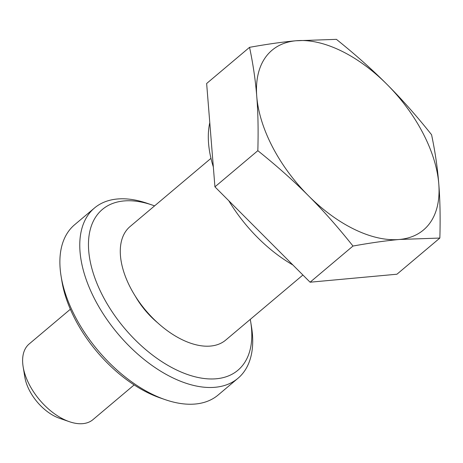 <?xml version="1.0" encoding="UTF-8"?>
<svg xmlns="http://www.w3.org/2000/svg" width="463" height="463" viewBox="0 0 463 463"><rect width="100%" height="100%" fill="white"/><g stroke="black" fill="none" stroke-linecap="round" stroke-linejoin="round"><path stroke-width="0.69" d="M257.833 150.683C258.418 130.45 258.059 112.364 256.757 96.42A117.527 66.637 49.9 0 0 308.48 195.774C293.802 181.027 276.92 165.997 257.833 150.683L214.93 186.849L206.643 83.496L249.545 47.336C267.151 44.164 282.65 41.971 296.042 40.756A117.527 66.637 49.9 0 0 256.757 96.42C255.501 80.44 253.093 64.079 249.545 47.336M399.488 239.464C386.09 240.679 370.591 242.872 352.985 246.044C338.031 227.24 323.197 210.486 308.48 195.774A117.527 66.637 49.9 0 0 399.488 239.464A117.527 66.637 49.9 0 0 438.774 183.794C440.076 199.738 440.435 217.824 439.85 238.057L399.488 239.464M387.051 84.44C401.768 99.151 416.607 115.906 431.562 134.704C435.11 151.453 437.518 167.814 438.774 183.794A117.527 66.637 49.9 0 0 387.051 84.44A117.527 66.637 49.9 0 0 296.042 40.756L336.41 39.349C355.497 54.663 372.379 69.693 387.051 84.44M352.985 246.044L310.088 282.21L396.953 274.218L439.85 238.057M23.15 366.818L24.834 377.131A37.115 21.043 49.9 0 0 59.536 418.297L69.421 421.706A49.483 28.058 -130.1 0 1 23.15 366.818A49.483 28.058 -130.1 0 1 29.157 343.974L70.353 309.249M134.143 384.921L92.947 419.646A49.483 28.058 -130.1 0 1 69.421 421.706M310.088 282.21L214.93 186.849M210.966 158.346L130.074 226.54A74.225 42.087 49.9 0 0 145.741 310.418A74.225 42.087 49.9 0 0 225.765 340.045L302.906 275.01M209.785 122.666A111.34 63.13 49.9 0 0 213.339 166.981M228.797 200.745A111.34 63.13 49.9 0 0 292.894 264.975M237.994 378.271L218.131 395.02A111.34 63.13 -130.1 0 1 195.363 404.014A111.34 63.13 -130.1 0 1 165.193 399.65A111.34 63.13 -130.1 0 1 61.081 276.156A111.34 63.13 -130.1 0 1 74.601 224.763L94.469 208.014A111.34 63.13 49.9 0 0 105.39 317.19A111.34 63.13 49.9 0 0 215.231 387.271A111.34 63.13 49.9 0 0 237.994 378.271A111.34 63.13 49.9 0 0 251.513 326.878L250.674 321.721A105.153 59.623 -130.1 0 1 216.406 378.757A105.153 59.623 -130.1 0 1 95.245 279.021A105.153 59.623 -130.1 0 1 152.35 205.086A105.153 59.623 -130.1 0 1 154.578 205.885M61.081 276.156L61.926 281.313A105.153 59.623 49.9 0 0 160.25 397.949L165.193 399.65M152.35 205.086L147.408 203.384A111.34 63.13 49.9 0 0 94.469 208.014M135.456 296.418A56.908 32.265 49.9 0 0 157.802 322.919M250.263 319.389A105.153 59.623 -130.1 0 1 250.674 321.721"/></g></svg>
